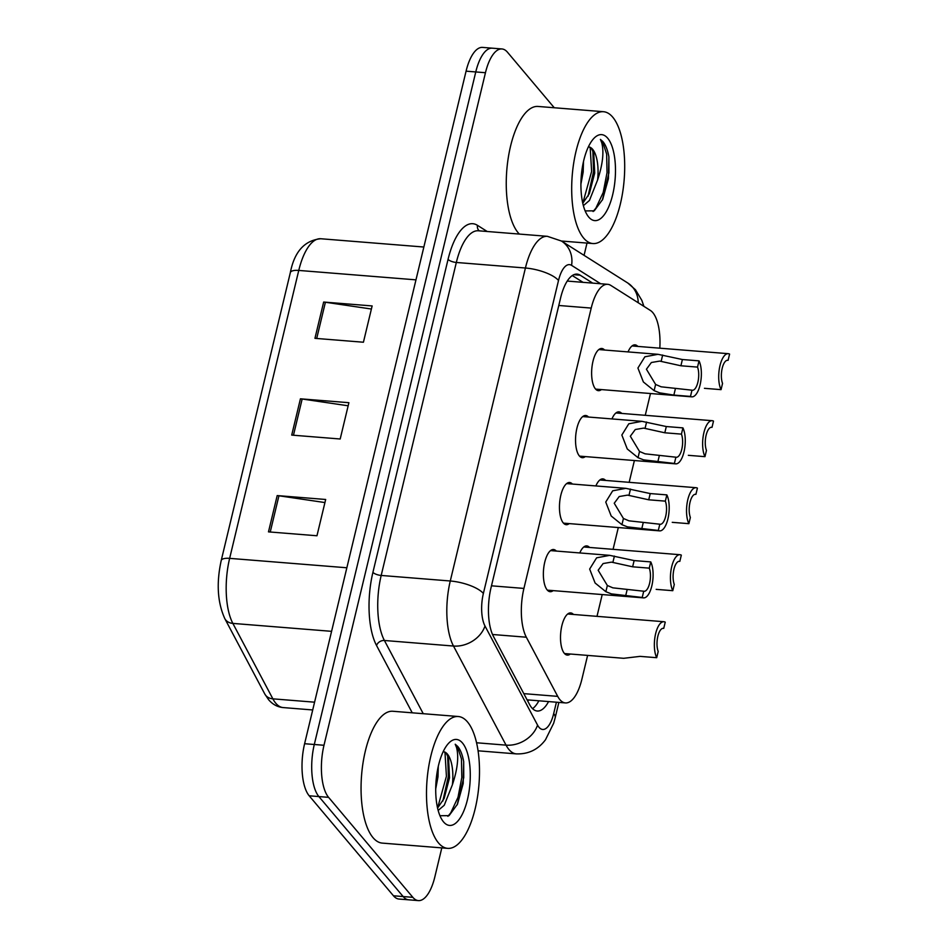 <?xml version="1.0" encoding="UTF-8"?>
<svg xmlns="http://www.w3.org/2000/svg" width="948" height="948" viewBox="0 0 948 948"><rect width="100%" height="100%" fill="white"/><g stroke="black" fill="none" stroke-linecap="round" stroke-linejoin="round"><path stroke-width="1.42" d="M569.238 523.604A21.164 8.342 -85.4 0 1 566.24 524.694A21.164 8.342 -85.4 0 1 563.29 522.952A21.164 8.342 -85.4 0 1 560.09 498.98A21.164 8.342 -85.4 0 1 569.63 482.508A21.164 8.342 -85.4 0 1 572.414 484.061M585.319 456.592A21.164 8.342 -85.4 0 1 582.321 457.683A21.164 8.342 -85.4 0 1 579.37 455.941A21.164 8.342 -85.4 0 1 576.171 431.956A21.164 8.342 -85.4 0 1 585.71 415.497A21.164 8.342 -85.4 0 1 588.495 417.037M601.411 389.581A21.164 8.342 -85.4 0 1 598.413 390.671A21.164 8.342 -85.4 0 1 595.462 388.929A21.164 8.342 -85.4 0 1 592.263 364.944A21.164 8.342 -85.4 0 1 601.802 348.485A21.164 8.342 -85.4 0 1 604.587 350.025M553.146 590.628A21.164 8.342 -85.4 0 1 550.148 591.706A21.164 8.342 -85.4 0 1 547.197 589.964A21.164 8.342 -85.4 0 1 543.998 565.992A21.164 8.342 -85.4 0 1 553.537 549.52A21.164 8.342 -85.4 0 1 556.322 551.072M579.785 552.957A21.164 8.342 -85.4 0 1 586.765 545.906A21.164 8.342 -85.4 0 1 589.549 547.458M595.877 485.945A21.164 8.342 -85.4 0 1 602.857 478.894A21.164 8.342 -85.4 0 1 605.642 480.435M611.958 418.921A21.164 8.342 -85.4 0 1 618.949 411.87A21.164 8.342 -85.4 0 1 621.734 413.423M628.05 351.909A21.164 8.342 -85.4 0 1 635.03 344.859A21.164 8.342 -85.4 0 1 637.814 346.411M570.293 654.025A21.164 8.342 -85.4 0 1 567.295 655.104A21.164 8.342 -85.4 0 1 564.344 653.362A21.164 8.342 -85.4 0 1 561.145 629.389A21.164 8.342 -85.4 0 1 570.684 612.918A21.164 8.342 -85.4 0 1 573.469 614.47M659.82 348.177A39.686 15.63 94.6 0 0 650.364 310.434L610.796 285.395A39.686 15.63 94.6 0 0 607.704 284.317A39.686 15.63 94.6 0 0 591.22 308.088L523.924 588.424A39.686 15.63 94.6 0 0 526.33 637.21L557.708 696.365A39.686 15.63 94.6 0 0 559.889 699.66A39.686 15.63 94.6 0 0 565.423 702.93A39.686 15.63 94.6 0 0 581.906 679.159L587.606 655.412M596.991 616.354L602.217 594.562M613.072 549.342L618.309 527.55M629.164 482.331L634.39 460.538M645.256 415.319L650.482 393.527M441.804 847.891L434.859 876.829A39.686 15.63 -85.4 0 1 418.376 900.6A39.686 15.63 -85.4 0 1 412.842 897.329L328.589 797.351A39.686 15.63 -85.4 0 1 323.991 745.27L485.459 72.723L475.766 71.941A39.686 15.63 -85.4 0 1 492.237 48.182A39.686 15.63 -85.4 0 0 475.766 71.941L314.298 744.488L475.766 71.941L466.072 71.171A39.686 15.63 -85.4 0 1 482.544 47.4L501.93 48.952A39.686 15.63 -85.4 0 1 507.476 52.223L554.26 107.752M328.589 797.351L318.884 796.569A39.686 15.63 -85.4 0 1 314.298 744.488A39.686 15.63 -85.4 0 0 318.884 796.569L403.149 896.559L318.884 796.569L309.19 795.787A39.686 15.63 -85.4 0 1 304.604 743.718L466.072 71.171M418.376 900.6L408.683 899.818A39.686 15.63 -85.4 0 1 403.149 896.559A39.686 15.63 -85.4 0 0 408.683 899.818L398.99 899.048A39.686 15.63 -85.4 0 1 393.456 895.777L309.19 795.787M277.195 495.579L325.674 499.478L316.964 535.762L268.485 531.875L277.195 495.579A10.582 3.591 -166.5 0 1 278.937 495.78L270.239 532.006M323.659 302.045L372.137 305.931L363.428 342.228L314.949 338.329L323.659 302.045A10.582 3.591 -166.5 0 1 325.401 302.246L316.703 338.472M300.433 398.812L348.9 402.699L340.19 438.995L291.711 435.096L300.433 398.812A10.582 3.591 -166.5 0 1 302.163 399.013L293.465 435.239M348.165 405.791L302.163 399.013M371.391 309.024L325.401 302.246M324.927 502.559L278.937 495.78M592.713 283.12L580.176 275.193A39.686 15.63 94.6 0 0 577.083 274.114A39.686 15.63 94.6 0 0 560.612 297.885L491.04 587.641A39.686 15.63 94.6 0 0 493.458 636.428L529.541 704.459A39.686 15.63 94.6 0 0 531.721 707.753A39.686 15.63 94.6 0 0 537.255 711.024A39.686 15.63 94.6 0 0 548.572 701.567M538.867 700.797A39.686 15.63 -85.4 0 1 532.563 708.666M587.002 243.079L584.063 255.344M485.459 72.723A39.686 15.63 -85.4 0 1 501.93 48.952M572.284 275.548L583.02 282.338M564.51 653.551L623.689 658.303L640.078 656.371L656.703 657.699A19.837 7.821 94.6 0 1 655.293 635.243A19.837 7.821 94.6 0 1 663.884 621.722L567.686 613.996M662.972 628.323L663.742 628.382L665.235 622.149A19.837 7.821 94.6 0 0 663.884 621.722M663.742 628.382A13.225 5.214 94.6 0 0 663.363 628.323A13.225 5.214 94.6 0 0 657.758 636.689A13.225 5.214 94.6 0 0 658.196 651.466L656.703 657.699M649.261 568.148L632.636 566.809L611.436 562.128L603.118 563.55L598.152 570.258L607.348 585.485L612.858 587.843L643.716 591.22A13.225 5.214 94.6 0 0 644.095 591.291A13.225 5.214 94.6 0 0 649.688 582.913A13.225 5.214 94.6 0 0 649.261 568.148L650.755 561.903L634.129 560.576L609.73 555.35L550.539 550.598M650.755 561.903A19.837 7.821 94.6 0 1 652.165 584.359A19.837 7.821 94.6 0 1 643.562 597.88A19.837 7.821 94.6 0 1 642.223 597.465L611.413 593.886L605.855 591.706L595.107 583.008L589.656 569.061L596.612 557.827L609.73 555.35M642.223 597.465L643.716 591.22M656.17 589.36L672.784 590.687A19.837 7.821 94.6 0 1 671.374 568.231A19.837 7.821 94.6 0 1 679.977 554.71L583.767 546.984M679.064 561.311L679.823 561.37L681.328 555.137A19.837 7.821 94.6 0 0 679.977 554.71M679.823 561.37A13.225 5.214 94.6 0 0 679.443 561.299A13.225 5.214 94.6 0 0 673.85 569.677A13.225 5.214 94.6 0 0 674.289 584.454L672.784 590.687M672.25 522.336L688.876 523.675A19.837 7.821 94.6 0 1 687.466 501.219A19.837 7.821 94.6 0 1 696.069 487.699L599.859 479.972M695.145 494.299L695.915 494.358L697.408 488.125A19.837 7.821 94.6 0 0 696.069 487.699M695.915 494.358A13.225 5.214 94.6 0 0 695.536 494.287A13.225 5.214 94.6 0 0 689.943 502.665A13.225 5.214 94.6 0 0 690.369 517.442L688.876 523.675M688.343 455.324L704.968 456.663A19.837 7.821 94.6 0 1 703.558 434.208A19.837 7.821 94.6 0 1 712.149 420.687L615.951 412.961M711.237 427.287L712.007 427.347L713.5 421.102A19.837 7.821 94.6 0 0 712.149 420.687M712.007 427.347A13.225 5.214 94.6 0 0 711.628 427.275A13.225 5.214 94.6 0 0 706.023 435.653A13.225 5.214 94.6 0 0 706.461 450.419L704.968 456.663M704.435 388.313L721.049 389.652A19.837 7.821 94.6 0 1 719.639 367.196A19.837 7.821 94.6 0 1 728.242 353.675L632.032 345.949M727.329 360.276L728.088 360.335L729.593 354.09A19.837 7.821 94.6 0 0 728.242 353.675M728.088 360.335A13.225 5.214 94.6 0 0 727.709 360.264A13.225 5.214 94.6 0 0 722.115 368.642A13.225 5.214 94.6 0 0 722.554 383.407L721.049 389.652M665.342 501.137L648.728 499.797L627.529 495.117L619.21 496.539L614.233 503.246L623.429 518.473L628.951 520.831L659.808 524.208A13.225 5.214 94.6 0 0 660.187 524.28A13.225 5.214 94.6 0 0 665.78 515.902A13.225 5.214 94.6 0 0 665.342 501.137L666.847 494.892L650.221 493.564L625.81 488.339L566.631 483.587M666.847 494.892A19.837 7.821 94.6 0 1 668.257 517.347A19.837 7.821 94.6 0 1 659.654 530.868A19.837 7.821 94.6 0 1 658.303 530.453L627.493 526.875L621.935 524.694L611.187 515.996L605.748 502.049L612.692 490.815L625.81 488.339M658.303 530.453L659.808 524.208M681.434 434.125L664.809 432.786L643.609 428.105L635.29 429.515L630.325 436.234L639.521 451.461L645.043 453.819L675.888 457.197A13.225 5.214 94.6 0 0 676.268 457.268A13.225 5.214 94.6 0 0 681.873 448.89A13.225 5.214 94.6 0 0 681.434 434.125L682.927 427.88L666.314 426.541L641.903 421.327L582.712 416.575M682.927 427.88A19.837 7.821 94.6 0 1 684.337 450.336A19.837 7.821 94.6 0 1 675.746 463.856A19.837 7.821 94.6 0 1 674.395 463.442L643.585 459.863L638.028 457.683L627.28 448.985L621.841 435.037L628.785 423.803L641.903 421.327M674.395 463.442L675.888 457.197M697.527 367.101L680.901 365.774L659.701 361.093L651.383 362.503L646.418 369.222L655.613 384.45L661.123 386.808L691.981 390.185A13.225 5.214 94.6 0 0 692.36 390.256A13.225 5.214 94.6 0 0 697.953 381.878A13.225 5.214 94.6 0 0 697.527 367.101L699.02 360.868L682.394 359.529L657.995 354.315L598.804 349.563M699.02 360.868A19.837 7.821 94.6 0 1 700.43 383.324A19.837 7.821 94.6 0 1 691.827 396.845A19.837 7.821 94.6 0 1 690.488 396.418L673.862 395.091L659.678 392.851L654.12 390.659L643.372 381.973L637.921 368.025L644.877 356.792L657.995 354.315M690.488 396.418L691.981 390.185M467.518 721.961A66.135 26.058 -85.4 0 1 477.508 796.889A66.135 26.058 -85.4 0 1 447.705 848.365A66.135 26.058 -85.4 0 1 438.474 842.914A66.135 26.058 -85.4 0 1 428.484 767.975A66.135 26.058 -85.4 0 1 458.287 716.51A66.135 26.058 -85.4 0 1 467.518 721.961M447.705 848.365L382.257 843.104A66.135 26.058 -85.4 0 1 373.038 837.665A66.135 26.058 -85.4 0 1 363.048 762.725A66.135 26.058 -85.4 0 1 392.851 711.261L458.287 716.51M444.968 752.238L446.425 776.258L437.573 808.063L444.15 798.429L449.518 777.822L448.582 758.507L446.686 754.063L443.984 751.776A29.898 11.779 -85.4 0 1 447.444 754.122A29.898 11.779 -85.4 0 1 452.397 784.754L444.233 805.279L438.166 810.433M435.713 788.949L437.976 776.898L438.296 766.328M443.522 821.88A43.134 16.993 -85.4 0 1 442.621 820.695A43.134 16.993 -85.4 0 1 436.056 781.081A43.134 16.993 -85.4 0 1 448.854 743.019A43.134 16.993 -85.4 0 1 462.47 742.995A43.134 16.993 -85.4 0 1 467.459 799.591A43.134 16.993 -85.4 0 1 443.522 821.88M439.943 815.718L449.056 815.647L457.457 804.212L463.205 783.534L463.691 761.659C462.446 754.798 460.467 749.738 457.766 746.479L455.218 744.227L456.509 747.403C458.962 756.67 457.588 769.124 452.397 784.754M442.823 801.084L448.345 776.412L447.669 755.912M457.173 804.852L463.738 777.656L463.691 761.659M447.883 816.323L450.691 812.957L458.002 797.304L461.818 777.502L461.451 758.874L457.339 746.443L455.218 744.227M612.716 117.149A66.135 26.058 -85.4 0 1 622.706 192.089A66.135 26.058 -85.4 0 1 592.903 243.553A66.135 26.058 -85.4 0 1 583.672 238.114A66.135 26.058 -85.4 0 1 573.682 163.174A66.135 26.058 -85.4 0 1 603.485 111.71A66.135 26.058 -85.4 0 1 612.716 117.149M519.338 234.073A66.135 26.058 -85.4 0 1 518.236 232.853A66.135 26.058 -85.4 0 1 508.246 157.913A66.135 26.058 -85.4 0 1 538.049 106.449L603.485 111.71M582.783 203.263L589.36 193.617L594.716 173.022L593.78 153.695L591.884 149.251L589.182 146.964A29.898 11.779 -85.4 0 1 592.642 149.31A29.898 11.779 -85.4 0 1 597.596 179.942L589.443 200.466L583.375 205.645M580.911 184.137L583.174 172.098L583.494 161.516M588.732 217.068A43.134 16.993 -85.4 0 1 587.819 215.883A43.134 16.993 -85.4 0 1 581.266 176.269A43.134 16.993 -85.4 0 1 594.052 138.207A43.134 16.993 -85.4 0 1 607.668 138.183A43.134 16.993 -85.4 0 1 612.657 194.79A43.134 16.993 -85.4 0 1 588.732 217.068M585.153 210.906L594.254 210.835L602.667 199.412L608.415 178.722L608.889 156.847C607.644 149.985 605.665 144.925 602.975 141.667L600.416 139.415L601.707 142.603C604.16 151.858 602.786 164.312 597.596 179.942M588.033 196.272L593.555 171.612L592.879 151.099M602.371 200.04L608.936 172.844L608.889 156.847M582.783 203.251L591.623 171.458L590.177 147.426M593.092 211.523L595.889 208.145L603.201 192.491L607.016 172.69L606.649 154.062L602.537 141.631L600.416 139.415M523.806 693.64L557.708 696.365M528.51 699.968A39.686 31.035 152.1 0 1 527.823 701.212M492.533 634.496L526.33 637.21M491.479 585.817L523.924 588.424M558.787 305.481L591.22 308.088M346.838 567.769L229.641 558.36A13.225 4.491 -166.5 0 0 221.216 560.529L290.337 272.609A13.225 4.491 13.5 0 1 298.762 270.429L229.641 558.36A52.91 20.844 94.6 0 0 232.853 623.405L272.87 698.842A52.91 20.844 94.6 0 0 275.773 703.226A52.91 20.844 94.6 0 0 283.156 707.575L312.71 709.957M283.156 707.575C277.456 707.042 272.597 704.4 268.557 699.648L264.812 694.031A13.225 10.345 152.1 0 0 272.87 698.842L314.57 702.184M290.337 272.609C294.401 251.706 304.533 240.413 320.732 238.742A52.91 20.844 94.6 0 0 298.762 270.429L415.971 279.85M331.587 631.332L232.853 623.405A13.225 10.345 152.1 0 1 224.794 618.606C217.483 602.418 216.286 583.067 221.216 560.529M393.456 895.777L412.842 897.329M304.604 743.718L323.991 745.27M600.653 283.76L571.573 265.357A26.449 10.416 94.6 0 0 558.514 280.478L483.373 593.46A26.449 10.416 94.6 0 0 484.985 625.988L537.552 725.09A26.449 10.416 94.6 0 0 538.997 727.282A26.449 10.416 94.6 0 0 553.679 713.607L556.417 702.207M553.679 713.607A26.449 8.994 -166.5 0 1 555.161 717.837L553.668 723.229L545.491 739.76C538.156 749.56 528.451 754.276 516.34 753.885A52.91 20.844 -85.4 0 1 508.958 749.524A52.91 20.844 -85.4 0 1 506.054 745.14L476.56 742.77M643.905 306.346L641.82 300.326L635.468 289.756L627.754 282.99A26.449 23.807 122.3 0 1 638.205 302.744M412.238 712.813L376.546 645.505A59.523 23.451 -85.4 0 1 372.92 572.331L448.06 259.349A59.523 23.451 -85.4 0 1 477.425 225.316L487.189 231.49M537.552 725.09A26.449 20.69 152.1 0 1 506.054 745.14L453.488 646.038L384.414 640.493L423.246 713.702M484.985 625.988A26.449 20.69 152.1 0 1 453.488 646.038A52.91 20.844 -85.4 0 1 450.276 580.994L381.191 575.448A52.91 20.844 94.6 0 0 384.414 640.493A6.612 5.167 -27.9 0 0 376.546 645.505M483.373 593.46A26.449 8.994 -166.5 0 0 450.276 580.994L525.417 268.011L456.332 262.466L381.191 575.448A6.612 2.252 13.5 0 1 372.92 572.331M558.514 280.478A26.449 8.994 -166.5 0 0 525.417 268.011A52.91 20.844 -85.4 0 1 547.387 236.325L478.313 230.779A52.91 20.844 94.6 0 0 456.332 262.466A6.612 2.252 13.5 0 1 448.06 259.349M477.425 225.316A6.612 5.949 -57.7 0 0 479.238 230.85M627.754 282.99L561.477 241.053A26.449 23.807 122.3 0 1 571.573 265.357M573.86 274.683L580.176 275.193M605.855 591.706L607.348 585.485M612.906 562.294L614.399 556.073M632.636 566.809L634.129 560.576M625.597 596.126L627.09 589.893M621.935 524.694L623.429 518.473M628.998 495.283L630.491 489.061M648.728 499.797L650.221 493.564M641.689 529.114L643.182 522.881M638.028 457.683L639.521 451.461M645.09 428.271L646.583 422.05M664.809 432.786L666.314 426.541M657.77 462.103L659.275 455.858M654.12 390.659L655.613 384.45M661.171 361.259L662.664 355.038M680.901 365.774L682.394 359.529M673.862 395.091L675.355 388.846M527.1 699.849L565.423 702.93M567.236 281.07L607.704 284.317M264.812 694.031L224.794 618.606M320.732 238.742L423.851 247.025M516.34 753.885L478.065 750.804M592.903 243.553L561.429 241.029L547.387 236.325M555.161 717.837L558.87 702.397M643.562 597.88L547.363 590.154M659.654 530.868L563.456 523.142M675.746 463.856L579.536 456.13M691.827 396.845L595.628 389.118"/></g></svg>
